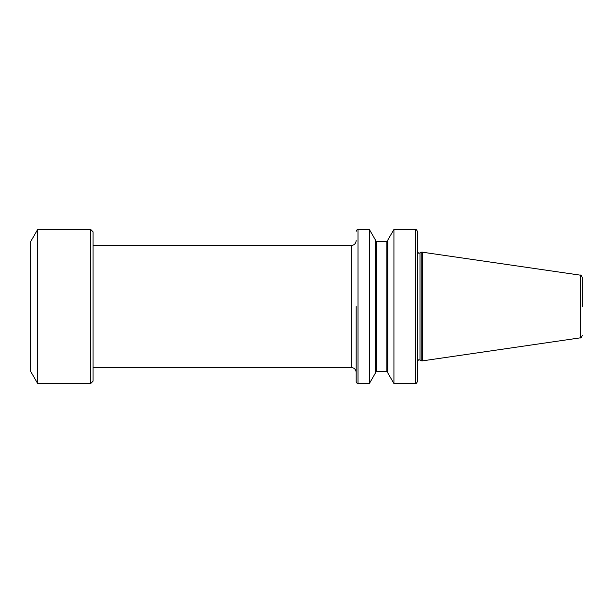 <?xml version="1.0" encoding="UTF-8"?>
<svg xmlns="http://www.w3.org/2000/svg" width="613" height="613" viewBox="0 0 613 613"><rect width="100%" height="100%" fill="white"/><g stroke="black" fill="none" stroke-linecap="round" stroke-linejoin="round"><path stroke-width="0.92" d="M582.35 306.5L582.35 277.566C581.438 275.444 580.741 274.639 580.258 275.145L421.782 252.104L421.782 360.896L422.273 360.896L422.273 252.104M369.355 229.461L375.524 240.143L375.524 372.857L369.355 383.539L369.355 229.461L358.023 229.461L358.023 383.539C357.663 384.044 357.05 383.431 356.184 381.707L356.184 306.5M387.761 306.5L387.761 240.143L393.929 229.461L393.929 383.539L387.761 372.857L387.761 306.5M415.545 229.461C415.806 228.933 416.419 229.546 417.376 231.293L417.376 381.707C416.419 383.454 415.806 384.067 415.545 383.539L415.545 229.461L393.929 229.461M90.617 383.6L93.069 381.156L93.069 231.844L90.617 229.4L37.715 229.4L37.715 383.6L90.617 383.6L90.617 229.4M37.715 383.6L30.65 371.363L30.65 241.637L37.715 229.4M93.069 367.509L351.295 367.509L351.295 245.491L93.069 245.491M582.35 335.434C581.438 337.556 580.741 338.361 580.258 337.855L580.258 275.145M421.782 360.896L419.989 360.061L419.989 252.939L419.215 253.108C418.855 253.613 418.242 253 417.376 251.276M387.761 240.717L386.841 241.637L386.841 371.363L376.443 371.363L376.443 241.637L375.524 240.717M419.989 360.061L419.215 359.892C418.855 359.387 418.242 360 417.376 361.724M351.295 245.491C354.268 245.2 355.9 243.568 356.184 240.595M580.258 337.855L422.273 360.896M376.443 371.363L375.524 372.283M369.355 383.539L358.023 383.539M386.841 371.363L387.761 372.283M386.841 241.637L376.443 241.637M415.545 383.539L393.929 383.539M419.989 252.939L421.782 252.104M358.023 229.461C357.663 228.956 357.05 229.569 356.184 231.293M351.295 367.509C354.268 367.8 355.9 369.432 356.184 372.405"/></g></svg>
